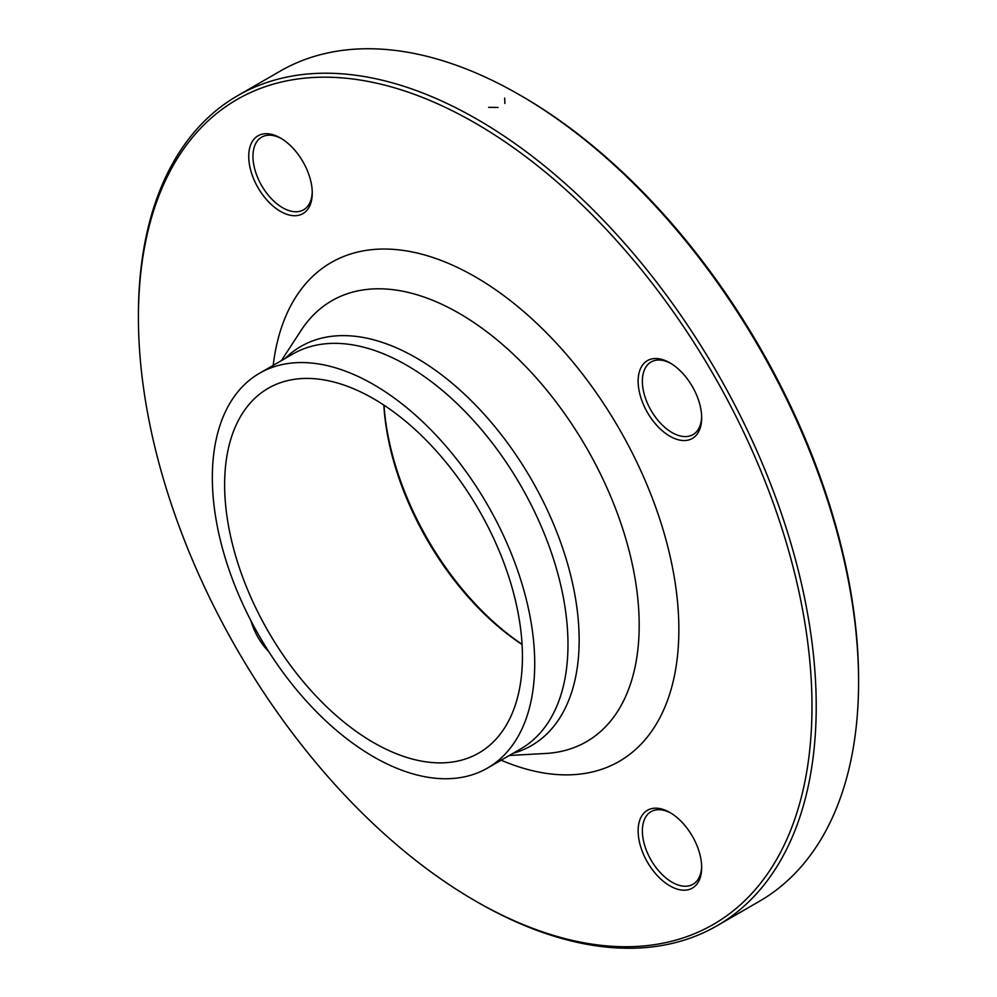<?xml version="1.0" encoding="UTF-8"?>
<svg xmlns="http://www.w3.org/2000/svg" width="997" height="997" viewBox="0 0 997 997"><rect width="100%" height="100%" fill="white"/><g stroke="black" fill="none" stroke-linecap="round" stroke-linejoin="round"><path stroke-width="1.5" d="M138.421 317.507L138.421 315.064A479.283 276.717 60 0 1 237.685 95.662A479.283 276.717 60 0 1 477.314 119.391A479.283 276.717 60 0 1 790.422 541.745A479.283 276.717 60 0 1 716.955 925.802A479.283 276.717 60 0 1 477.314 902.061L475.195 900.839A476.279 274.985 -120 0 0 811.982 706.399A476.279 274.985 -120 0 0 475.195 123.067A476.279 274.985 -120 0 0 138.421 317.507A476.279 274.985 -120 0 0 475.195 900.839M716.955 925.802L759.315 901.338A479.283 276.717 -120 0 0 858.579 681.936A479.283 276.717 -120 0 0 519.686 94.939A479.283 276.717 -120 0 0 280.045 71.198L237.685 95.662M519.686 94.939L521.805 96.161A476.279 274.985 60 0 1 858.579 679.493L858.579 681.936M373.526 398.713A210.579 121.584 60 0 1 511.1 584.279A210.579 121.584 60 0 1 478.822 753.022A210.579 121.584 60 0 1 268.243 631.437A210.579 121.584 60 0 1 268.243 388.282A210.579 121.584 60 0 1 373.526 398.713M522.079 644.511A210.579 121.584 60 0 1 383.845 405.081M383.995 405.181A213.582 123.316 -120 0 0 522.067 644.324M268.903 651.839A44.927 25.947 60 0 1 250.908 620.67M280.493 211.401A44.927 25.947 60 0 1 248.727 156.367A44.927 25.947 60 0 1 280.493 138.022A44.927 25.947 60 0 1 312.26 193.057A44.927 25.947 60 0 1 280.493 211.401M638.13 381.19A44.927 25.947 60 0 1 669.909 362.846A44.927 25.947 60 0 1 701.676 417.88A44.927 25.947 60 0 1 669.909 436.225A44.927 25.947 60 0 1 638.13 381.19M669.909 812.505L669.909 812.505A44.927 25.947 60 0 1 701.676 867.54A44.927 25.947 60 0 1 669.909 885.884A44.927 25.947 60 0 1 638.13 830.85A44.927 25.947 60 0 1 669.909 812.505M373.526 384.518A227.952 131.616 60 0 1 522.453 585.401A227.952 131.616 60 0 1 487.508 768.064A227.952 131.616 60 0 1 259.544 636.46A227.952 131.616 60 0 1 259.556 373.239A227.952 131.616 60 0 1 373.526 384.518M670.981 813.153A41.936 24.215 -120 0 0 651.053 811.658A41.936 24.215 -120 0 0 644.635 845.257A41.936 24.215 -120 0 0 672.028 882.208A41.936 24.215 -120 0 0 692.99 884.289A41.936 24.215 -120 0 0 701.664 866.281M670.981 363.494A41.936 24.215 -120 0 0 651.053 361.998A41.936 24.215 -120 0 0 642.367 381.19A41.936 24.215 -120 0 0 660.675 423.401A41.936 24.215 -120 0 0 692.99 434.63A41.936 24.215 -120 0 0 701.664 416.621M281.565 138.67A41.936 24.215 -120 0 0 261.638 137.162A41.936 24.215 -120 0 0 255.22 170.774A41.936 24.215 -120 0 0 282.612 207.725A41.936 24.215 -120 0 0 303.574 209.806A41.936 24.215 -120 0 0 312.248 191.798M498.014 107.452L488.642 107.352M504.681 98.092L504.881 103.476M273.203 365.351A288.021 166.287 60 0 1 475.195 276.792A288.021 166.287 60 0 1 678.446 614.277A288.021 166.287 60 0 1 501.155 760.188M285.154 358.446A230.494 133.075 60 0 1 416.173 357.836A230.494 133.075 60 0 1 570.957 576.465A230.494 133.075 60 0 1 513.106 753.283M509.317 755.477L545.633 753.47A254.609 146.995 -120 0 0 633.569 570.371A254.609 146.995 -120 0 0 459.156 313.332A254.609 146.995 -120 0 0 301.256 330.194L281.366 360.64M487.508 768.064L520.783 748.859A227.952 131.616 -120 0 0 555.715 566.196A227.952 131.616 -120 0 0 406.801 365.313A227.952 131.616 -120 0 0 292.819 354.022L259.556 373.239"/></g></svg>
